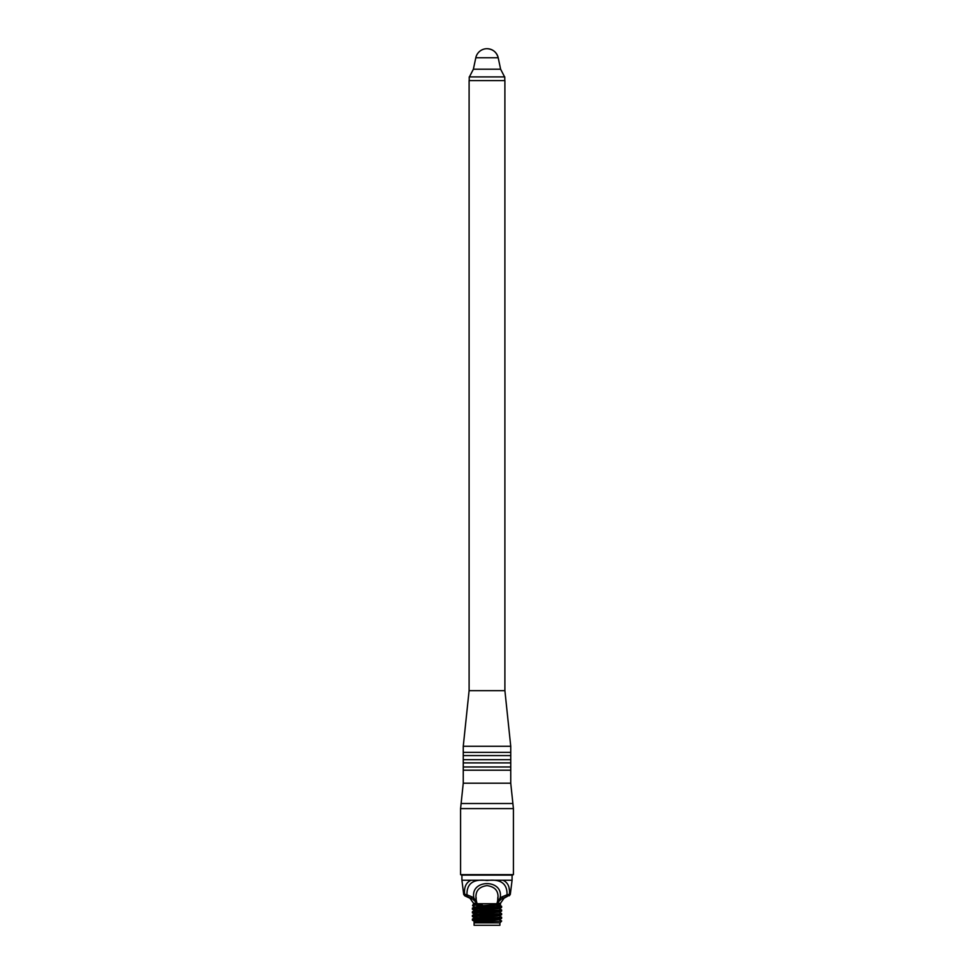 <?xml version="1.0" encoding="UTF-8"?>
<svg xmlns="http://www.w3.org/2000/svg" width="974" height="974" viewBox="0 0 974 974"><rect width="100%" height="100%" fill="white"/><g stroke="black" fill="none" stroke-linecap="round" stroke-linejoin="round"><path stroke-width="1.46" d="M504.897 690.651L504.897 80.599L469.103 80.599L469.103 690.651L463.259 746.267L510.741 746.267L504.897 690.651L469.103 690.651M510.741 746.267L510.741 752.366L463.259 752.366L463.259 746.267M510.741 752.366L510.741 755.581L463.259 755.581L463.259 752.366M510.741 755.581L510.741 759.671L463.259 759.671L463.259 755.581M510.741 759.671L510.741 762.886L463.259 762.886L463.259 759.671M510.741 766.976L463.259 766.976L463.259 770.203L510.741 770.203L510.741 762.886M510.741 770.203L510.741 783.193L463.259 783.193L463.259 770.203M513.42 874.64L460.58 874.64L513.42 874.64L513.42 808.603L460.58 808.603L461.116 803.513L512.884 803.513L513.42 808.603M461.347 875.127L512.653 875.127M465.645 895.788L464.72 895.788L465.645 895.788A1.826 1.753 -90 0 1 464.647 894.351L463.685 894.351L461.919 880.24L512.081 880.24L512.081 875.127M464.622 893.304L464.635 894.083M476.919 903.178L472.804 899.172L466.242 895.995L466.972 894.802L464.647 894.351C463.928 887.083 466.096 882.383 471.124 880.24M476.189 898.478L476.14 897.59M497.86 897.078L497.714 899.635M472.804 899.172L473.9 897.955C469.882 878.84 504.13 878.828 500.1 897.955L502.06 896.859L502.779 898.247L504.008 898.247L500.514 903.227L497.032 903.227L500.1 897.955L501.196 899.172L497.032 903.227C499.93 892.793 496.582 886.924 487 885.622C477.406 886.937 474.058 892.805 476.968 903.227L473.486 903.227L469.992 898.247L471.221 898.247L471.94 896.859L473.9 897.955L476.968 903.227M498.152 902.107L499.297 900.901M502.06 896.859L507.028 894.802L507.758 895.995L501.196 899.172M471.94 896.859L466.972 894.802C466.668 883.503 473.352 878.743 487.012 880.508C500.697 878.779 507.369 883.54 507.028 894.802L509.353 894.351A1.826 1.753 90 0 1 508.355 895.788L507.758 895.995M502.876 880.24C507.917 882.395 510.072 887.095 509.353 894.351L509.353 894.254M509.232 889.347L509.11 888.434M476.931 906.039L499.418 904.578L493.221 903.775M499.455 904.578L500.526 904.371L500.514 903.227M473.693 905.82L472.56 905.662L473.534 903.75L500.466 903.75M497.069 905.832L501.61 906.307L472.427 908.097L476.907 908.608M499.869 908.937L501.61 909.96L472.427 911.749L476.87 912.248M499.869 912.589L501.61 913.612L472.427 915.402L476.846 915.913M499.869 916.242L501.61 917.264L472.427 919.054L476.81 919.553M499.869 919.894L501.586 920.917L500.38 921.161L501.61 920.917M476.797 920.649L472.39 920.186L501.573 918.385L497.178 917.885M476.834 916.997L472.39 916.522L501.573 914.744L497.142 914.233M476.858 913.344L472.39 912.869L501.573 911.092L497.117 910.58M476.895 909.692L472.39 909.229L501.573 907.439L497.081 906.928M500.38 921.161L474.399 922.013L499.906 919.359M501.61 921.161L499.906 922.865L475.068 922.865L474.752 922.122M501.573 918.397L499.869 919.383L474.094 921.173L474.094 925.3L499.906 925.3L499.906 922.865M501.573 914.744L499.869 915.73L474.094 918.092M472.427 919.054L474.131 918.068L499.906 915.706M501.573 911.092L499.869 912.078L474.094 914.428M472.427 915.402L474.131 914.416L499.906 912.054M501.573 907.439L499.869 908.425L474.094 910.775M472.427 911.749L474.131 910.763L499.906 908.401M499.869 904.773L474.094 907.123M474.094 907.147L499.906 904.749M498.25 905.029L497.069 904.931M504.776 80.684L504.776 76.909L469.224 76.909L504.776 76.909M475.799 57.77L498.201 57.77C496.594 52.121 492.856 49.09 487 48.7A11.445 11.445 0 0 0 475.799 57.77L473.376 69.203L469.663 76.422M504.008 898.247L508.355 895.788M509.353 894.351L510.315 894.351L512.081 880.24M482.52 905.199L472.999 905.199M473.376 69.203L500.624 69.203L504.337 76.422M463.259 766.976L463.259 762.886M461.116 803.513L463.259 783.193M510.741 783.193L512.884 803.513M460.58 874.64L460.58 808.603M461.919 880.24L461.919 875.127M509.28 895.788L510.315 894.351M463.685 894.351L464.72 895.788L469.992 898.247M472.39 908.133L472.39 909.229M472.39 911.786L472.39 912.881M472.39 915.438L472.39 916.534M472.39 919.091L472.39 920.186M501.61 906.307L501.61 907.403M501.61 909.96L501.61 911.043M501.61 913.612L501.61 914.708M501.61 917.264L501.61 918.348M476.907 907.658L476.907 908.754M476.883 911.323L476.858 913.478M476.846 914.976L476.834 917.131M476.822 918.628L476.797 920.783M497.081 906.782L497.093 907.865M497.117 910.434L497.117 911.518M497.142 914.075L497.154 915.17M497.178 917.727L497.19 918.811M501.573 906.27L499.869 905.284M472.427 908.097L474.131 907.111M475.008 922.828L474.375 922.025M472.427 920.223L474.131 921.209M472.427 916.571L474.131 917.557M472.427 912.918L474.131 913.904M472.427 909.266L474.131 910.252M474.131 906.599L472.573 905.698M469.224 80.599L469.224 76.909M487 48.7A11.445 11.445 0 0 1 498.201 57.77L500.624 69.203"/></g></svg>
